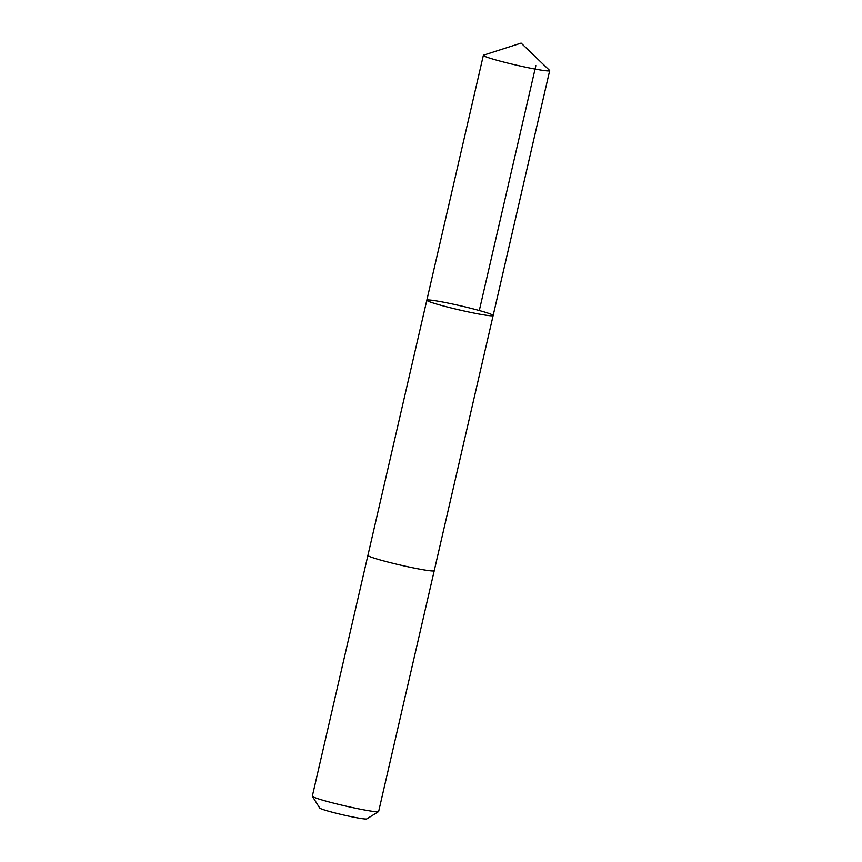 <?xml version="1.0" encoding="UTF-8"?>
<svg xmlns="http://www.w3.org/2000/svg" width="862" height="862" viewBox="0 0 862 862"><rect width="100%" height="100%" fill="white"/><g stroke="black" fill="none" stroke-linecap="round" stroke-linejoin="round"><path stroke-width="1.29" d="M434.243 570.655A34.038 2.133 -167 0 1 434.232 570.687A34.027 2.133 -167 0 1 415.495 568.327A34.027 2.133 -167 0 1 367.912 555.376L426.819 300.224A34.038 2.133 13 0 0 474.402 313.175A34.038 2.133 13 0 0 493.139 315.535A34.038 2.133 13 0 0 460.459 305.794A34.038 2.133 13 0 0 426.819 300.224A34.038 2.133 13 0 0 474.402 313.175A34.038 2.133 13 0 0 493.139 315.535L549.676 70.641A34.038 2.133 -167 0 1 530.938 68.281A34.038 2.133 -167 0 1 483.356 55.33A34.038 2.133 -167 0 1 483.582 55.157L521.111 43.1L549.547 70.382A34.038 2.133 -167 0 1 549.676 70.641M493.139 315.535L434.232 570.687A34.038 2.133 -167 0 1 400.593 565.116A34.038 2.133 -167 0 1 367.912 555.376A34.038 2.133 -167 0 1 367.923 555.343M434.232 570.687L378.644 811.476A34.038 2.133 -167 0 1 378.547 811.595A34.038 2.133 -167 0 1 345.005 805.895A34.038 2.133 -167 0 1 312.356 796.305A34.038 2.133 -167 0 1 312.324 796.165L367.912 555.376M378.547 811.595L366.803 818.9A24.211 1.519 -167 0 1 342.936 814.849A24.211 1.519 -167 0 1 319.716 808.028L312.356 796.305M535.841 65.652L479.294 310.535M426.819 300.224L483.356 55.33"/></g></svg>
